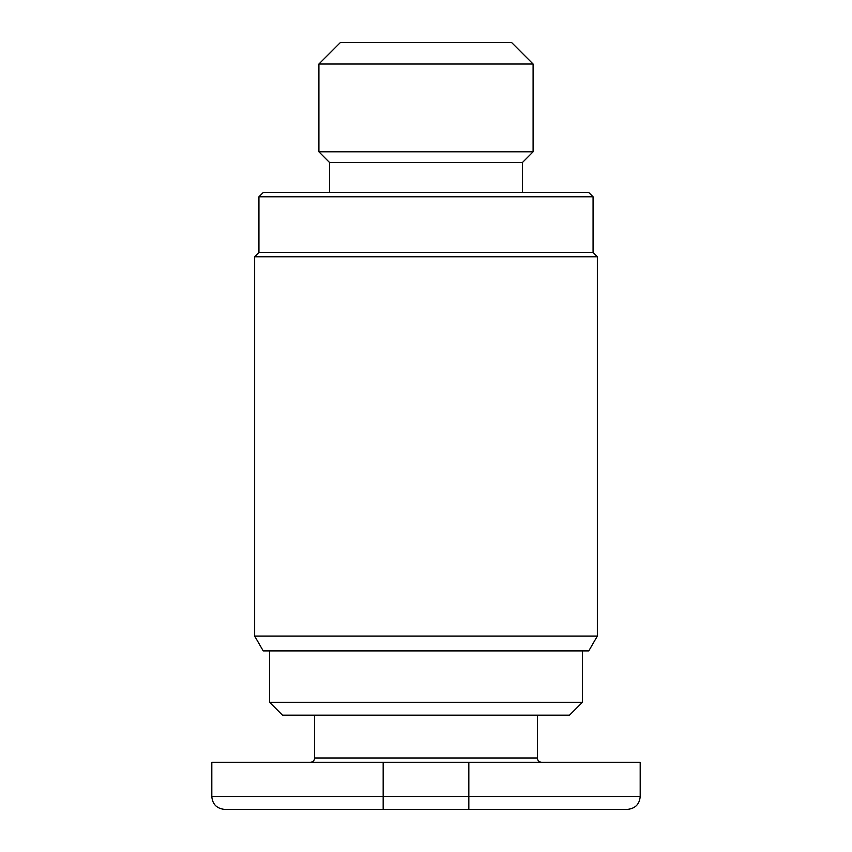 <?xml version="1.0" encoding="UTF-8"?>
<svg xmlns="http://www.w3.org/2000/svg" width="852" height="852" viewBox="0 0 852 852"><rect width="100%" height="100%" fill="white"/><g stroke="black" fill="none" stroke-linecap="round" stroke-linejoin="round"><path stroke-width="1.28" d="M329.618 162.551L318.904 151.837L533.096 151.837L522.382 162.551L329.618 162.551L329.618 192.531M318.904 151.837L318.904 64.017L533.096 64.017L533.096 151.837M318.904 64.017L340.321 42.6L511.679 42.6L533.096 64.017M522.382 192.531L522.382 162.551M597.348 636.061L588.785 650.896L263.215 650.896L254.652 636.061L597.348 636.061L597.348 256.793L593.067 252.501L258.933 252.501L258.933 196.812L593.067 196.812L593.067 252.501M258.933 196.812L263.215 192.531L588.785 192.531L593.067 196.812M254.652 636.061L254.652 256.793L258.933 252.501M254.652 256.793L597.348 256.793M314.622 715.158L314.622 757.992A4.281 4.281 0 0 1 310.341 762.274M537.378 715.158L537.378 757.992A4.281 4.281 0 0 0 541.659 762.274M582.363 650.896L582.363 702.304L269.637 702.304L282.491 715.158L569.509 715.158L582.363 702.304M269.637 650.896L269.637 702.304M211.807 796.545L383.166 796.545L383.166 809.4L224.662 809.4L627.338 809.4C635.219 808.569 639.501 804.288 640.193 796.545L383.166 796.545L383.166 762.274L211.807 762.274L211.807 796.545C212.499 804.288 216.781 808.569 224.662 809.4M640.193 796.545L640.193 762.274L383.166 762.274M537.378 757.992L314.622 757.992M468.834 809.4L468.834 762.274"/></g></svg>
